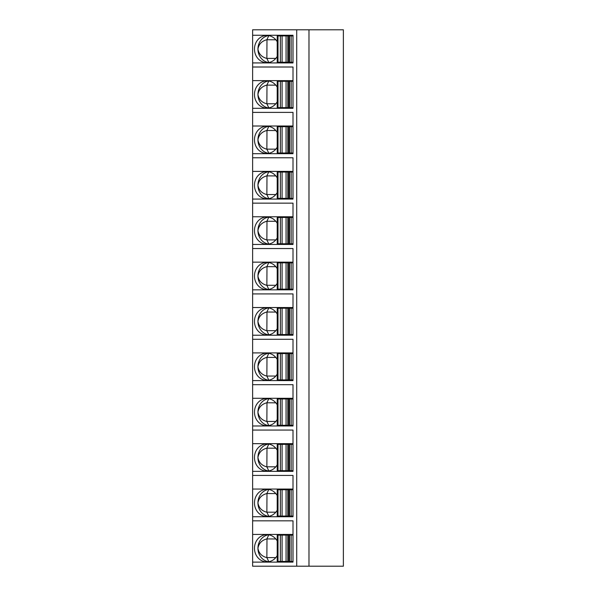 <?xml version="1.0" encoding="UTF-8"?>
<svg xmlns="http://www.w3.org/2000/svg" width="596" height="596" viewBox="0 0 596 596"><rect width="100%" height="100%" fill="white"/><g stroke="black" fill="none" stroke-linecap="round" stroke-linejoin="round"><path stroke-width="0.89" d="M308.981 29.8L308.981 566.2L343.378 566.2L343.378 29.8L252.622 29.8L252.622 566.2L296.711 566.2L296.711 29.8M293.009 520.822L252.622 520.822L293.009 520.822L293.009 562.117L252.622 562.117M293.009 534.433L252.622 534.433M252.622 516.732L293.009 516.732L293.009 475.437L252.622 475.437L293.009 475.437M252.622 471.354L293.009 471.354L293.009 430.059L252.622 430.059L293.009 430.059M252.622 425.976L293.009 425.976L293.009 384.681L252.622 384.681L293.009 384.681M252.622 380.591L293.009 380.591L293.009 339.295L252.622 339.295L293.009 339.295M252.622 335.213L293.009 335.213L293.009 293.917L252.622 293.917L293.009 293.917M252.622 289.835L293.009 289.835L293.009 248.532L252.622 248.532L293.009 248.532M252.622 244.449L293.009 244.449L293.009 203.154L252.622 203.154L293.009 203.154M252.622 199.071L293.009 199.071L293.009 157.776L252.622 157.776L293.009 157.776M252.622 153.686L293.009 153.686L293.009 112.391L252.622 112.391L293.009 112.391M252.622 108.308L293.009 108.308L293.009 67.013L252.622 67.013L293.009 67.013M252.622 62.93L293.009 62.93L293.009 35.246L283.815 35.246L283.815 35.924M252.622 35.246L293.009 35.246M283.815 561.432L283.815 562.117L293.009 562.117M283.815 534.433L283.815 535.111M279.978 534.433L279.978 535.111M279.978 561.432L279.978 562.117M277.207 540.93A13.611 12.337 -90 0 0 266.822 534.657A13.611 12.337 -90 0 0 254.477 548.275A13.611 12.337 -90 0 0 266.822 561.886A13.611 12.337 -90 0 0 277.207 555.621M268.811 534.836L266.866 538.918C261.778 540.222 258.798 543.343 257.934 548.275A13.611 12.337 90 0 1 268.543 534.791M275.829 538.97L266.866 538.918M266.978 538.97L266.866 557.633L268.833 561.708M268.543 561.752A13.611 12.337 90 0 1 257.934 548.275C258.798 553.207 261.778 556.329 266.866 557.633M266.978 557.58L275.829 557.58M277.334 535.111L293.009 535.111M288.829 535.111L288.829 561.432M277.997 535.111L277.997 561.432L277.207 561.432L277.207 535.111M277.997 561.432L286.065 561.432L286.065 535.111M289.552 535.111L289.552 561.432L286.065 561.432M289.552 561.432L293.009 561.432M283.815 516.054L283.815 516.732L293.009 516.732M279.978 489.055L279.978 489.733M279.978 516.054L279.978 516.732M277.207 495.552A13.611 12.337 -90 0 0 266.822 489.279A13.611 12.337 -90 0 0 254.477 502.897A13.611 12.337 -90 0 0 266.822 516.508A13.611 12.337 -90 0 0 277.207 510.236M268.811 489.458L266.866 493.54C261.778 494.844 258.798 497.958 257.934 502.897A13.611 12.337 90 0 1 268.543 489.413M275.829 493.592L266.866 493.54M266.978 493.592L266.866 512.247L268.833 516.322M268.543 516.374A13.611 12.337 90 0 1 257.934 502.897C258.798 507.829 261.778 510.943 266.866 512.247M266.978 512.195L275.829 512.195M283.815 489.055L283.815 489.733M293.009 489.055L252.622 489.055M277.334 489.733L293.009 489.733M288.829 489.733L288.829 516.054M277.997 489.733L277.997 516.054L277.207 516.054L277.207 489.733M277.997 516.054L286.065 516.054L286.065 489.733M289.552 489.733L289.552 516.054L286.065 516.054M289.552 516.054L293.009 516.054M283.815 470.676L283.815 471.354L293.009 471.354M279.978 443.67L279.978 444.355M279.978 470.676L279.978 471.354M277.207 450.174A13.611 12.337 -90 0 0 266.822 443.901A13.611 12.337 -90 0 0 254.477 457.512A13.611 12.337 -90 0 0 266.822 471.131A13.611 12.337 -90 0 0 277.207 464.858M268.811 444.08L266.866 448.162C261.778 449.458 258.798 452.58 257.934 457.512A13.611 12.337 90 0 1 268.543 444.035M275.829 448.207L266.866 448.162M266.978 448.207L266.866 466.869L268.833 470.944M268.543 470.996A13.611 12.337 90 0 1 257.934 457.512C258.798 462.451 261.778 465.565 266.866 466.869M266.978 466.817L275.829 466.817M283.815 443.67L283.815 444.355M293.009 443.67L252.622 443.67M277.334 444.355L293.009 444.355M288.829 444.355L288.829 470.676M277.997 444.355L277.997 470.676L277.207 470.676L277.207 444.355M277.997 470.676L286.065 470.676L286.065 444.355M289.552 444.355L289.552 470.676L286.065 470.676M289.552 470.676L293.009 470.676M283.815 425.291L283.815 425.976L293.009 425.976M279.978 398.292L279.978 398.97M279.978 425.291L279.978 425.976M277.207 404.788A13.611 12.337 -90 0 0 266.822 398.515A13.611 12.337 -90 0 0 254.477 412.134A13.611 12.337 -90 0 0 266.822 425.745A13.611 12.337 -90 0 0 277.207 419.472M268.811 398.694L266.866 402.777C261.778 404.081 258.798 407.195 257.934 412.134A13.611 12.337 90 0 1 268.543 398.649M275.829 402.829L266.866 402.777M266.978 402.829L266.866 421.484L268.833 425.566M268.543 425.611A13.611 12.337 90 0 1 257.934 412.134C258.798 417.066 261.778 420.187 266.866 421.484M266.978 421.439L275.829 421.439M283.815 398.292L283.815 398.97M293.009 398.292L252.622 398.292M277.334 398.97L293.009 398.97M288.829 398.97L288.829 425.291M277.997 398.97L277.997 425.291L277.207 425.291L277.207 398.97M277.997 425.291L286.065 425.291L286.065 398.97M289.552 398.97L289.552 425.291L286.065 425.291M289.552 425.291L293.009 425.291M283.815 379.913L283.815 380.591L293.009 380.591M279.978 352.914L279.978 353.592M279.978 379.913L279.978 380.591M277.207 359.41A13.611 12.337 -90 0 0 266.822 353.137A13.611 12.337 -90 0 0 254.477 366.749A13.611 12.337 -90 0 0 266.822 380.367A13.611 12.337 -90 0 0 277.207 374.094M268.811 353.316L266.866 357.399C261.778 358.703 258.798 361.817 257.934 366.749A13.611 12.337 90 0 1 268.543 353.272M275.829 357.451L266.866 357.399M266.978 357.451L266.866 376.106L268.833 380.181M268.543 380.233A13.611 12.337 90 0 1 257.934 366.749C258.798 371.688 261.778 374.802 266.866 376.106M266.978 376.054L275.829 376.054M283.815 352.914L283.815 353.592M293.009 352.914L252.622 352.914M277.334 353.592L293.009 353.592M288.829 353.592L288.829 379.913M277.997 353.592L277.997 379.913L277.207 379.913L277.207 353.592M277.997 379.913L286.065 379.913L286.065 353.592M289.552 353.592L289.552 379.913L286.065 379.913M289.552 379.913L293.009 379.913M283.815 334.535L283.815 335.213L293.009 335.213M279.978 307.529L279.978 308.214M279.978 334.535L279.978 335.213M277.207 314.025A13.611 12.337 -90 0 0 266.822 307.76A13.611 12.337 -90 0 0 254.477 321.371A13.611 12.337 -90 0 0 266.822 334.982A13.611 12.337 -90 0 0 277.207 328.716M268.811 307.938L266.866 312.013C261.778 313.317 258.798 316.439 257.934 321.371A13.611 12.337 90 0 1 268.543 307.894M275.829 312.066L266.866 312.013M266.978 312.066L266.866 330.728L268.833 334.803M268.543 334.848A13.611 12.337 90 0 1 257.934 321.371C258.798 326.303 261.778 329.424 266.866 330.728M266.978 330.676L275.829 330.676M283.815 307.529L283.815 308.214M293.009 307.529L252.622 307.529M277.334 308.214L293.009 308.214M288.829 308.214L288.829 334.535M277.997 308.214L277.997 334.535L277.207 334.535L277.207 308.214M277.997 334.535L286.065 334.535L286.065 308.214M289.552 308.214L289.552 334.535L286.065 334.535M289.552 334.535L293.009 334.535M283.815 289.149L283.815 289.835L293.009 289.835M279.978 262.151L279.978 262.829M279.978 289.149L279.978 289.835M277.207 268.647A13.611 12.337 -90 0 0 266.822 262.374A13.611 12.337 -90 0 0 254.477 275.993A13.611 12.337 -90 0 0 266.822 289.604A13.611 12.337 -90 0 0 277.207 283.331M268.811 262.553L266.866 266.635C261.778 267.939 258.798 271.053 257.934 275.993A13.611 12.337 90 0 1 268.543 262.508M275.829 266.688L266.866 266.635M266.978 266.688L266.866 285.342L268.833 289.425M268.543 289.47A13.611 12.337 90 0 1 257.934 275.993C258.798 280.925 261.778 284.046 266.866 285.342M266.978 285.29L275.829 285.29M283.815 262.151L283.815 262.829M293.009 262.151L252.622 262.151M277.334 262.829L293.009 262.829M288.829 262.829L288.829 289.149M277.997 262.829L277.997 289.149L277.207 289.149L277.207 262.829M277.997 289.149L286.065 289.149L286.065 262.829M289.552 262.829L289.552 289.149L286.065 289.149M289.552 289.149L293.009 289.149M283.815 243.771L283.815 244.449L293.009 244.449M279.978 216.765L279.978 217.451M279.978 243.771L279.978 244.449M277.207 223.269A13.611 12.337 -90 0 0 266.822 216.996A13.611 12.337 -90 0 0 254.477 230.607A13.611 12.337 -90 0 0 266.822 244.226A13.611 12.337 -90 0 0 277.207 237.953M268.811 217.175L266.866 221.258C261.778 222.554 258.798 225.675 257.934 230.607A13.611 12.337 90 0 1 268.543 217.13M275.829 221.31L266.866 221.258M266.978 221.31L266.866 239.965L268.833 244.04M268.543 244.092A13.611 12.337 90 0 1 257.934 230.607C258.798 235.547 261.778 238.661 266.866 239.965M266.978 239.912L275.829 239.912M283.815 216.765L283.815 217.451M293.009 216.765L252.622 216.765M277.334 217.451L293.009 217.451M288.829 217.451L288.829 243.771M277.997 217.451L277.997 243.771L277.207 243.771L277.207 217.451M277.997 243.771L286.065 243.771L286.065 217.451M289.552 217.451L289.552 243.771L286.065 243.771M289.552 243.771L293.009 243.771M283.815 198.386L283.815 199.071L293.009 199.071M279.978 171.387L279.978 172.065M279.978 198.386L279.978 199.071M277.207 177.884A13.611 12.337 -90 0 0 266.822 171.618A13.611 12.337 -90 0 0 254.477 185.229A13.611 12.337 -90 0 0 266.822 198.84A13.611 12.337 -90 0 0 277.207 192.575M268.811 171.79L266.866 175.872C261.778 177.176 258.798 180.297 257.934 185.229A13.611 12.337 90 0 1 268.543 171.752M275.829 175.924L266.866 175.872M266.978 175.924L266.866 194.587L268.833 198.662M268.543 198.706A13.611 12.337 90 0 1 257.934 185.229C258.798 190.161 261.778 193.283 266.866 194.587M266.978 194.534L275.829 194.534M283.815 171.387L283.815 172.065M293.009 171.387L252.622 171.387M277.334 172.065L293.009 172.065M288.829 172.065L288.829 198.386M277.997 172.065L277.997 198.386L277.207 198.386L277.207 172.065M277.997 198.386L286.065 198.386L286.065 172.065M289.552 172.065L289.552 198.386L286.065 198.386M289.552 198.386L293.009 198.386M283.815 153.008L283.815 153.686L293.009 153.686M279.978 126.009L279.978 126.687M279.978 153.008L279.978 153.686M277.207 132.506A13.611 12.337 -90 0 0 266.822 126.233A13.611 12.337 -90 0 0 254.477 139.851A13.611 12.337 -90 0 0 266.822 153.463A13.611 12.337 -90 0 0 277.207 147.19M268.811 126.412L266.866 130.494C261.778 131.798 258.798 134.912 257.934 139.851A13.611 12.337 90 0 1 268.543 126.367M275.829 130.546L266.866 130.494M266.978 130.546L266.866 149.201L268.833 153.276M268.543 153.328A13.611 12.337 90 0 1 257.934 139.851C258.798 144.783 261.778 147.897 266.866 149.201M266.978 149.149L275.829 149.149M283.815 126.009L283.815 126.687M293.009 126.009L252.622 126.009M277.334 126.687L293.009 126.687M288.829 126.687L288.829 153.008M277.997 126.687L277.997 153.008L277.207 153.008L277.207 126.687M277.997 153.008L286.065 153.008L286.065 126.687M289.552 126.687L289.552 153.008L286.065 153.008M289.552 153.008L293.009 153.008M283.815 107.63L283.815 108.308L293.009 108.308M279.978 80.624L279.978 81.309M279.978 107.63L279.978 108.308M277.207 87.128A13.611 12.337 -90 0 0 266.822 80.855A13.611 12.337 -90 0 0 254.477 94.466A13.611 12.337 -90 0 0 266.822 108.085A13.611 12.337 -90 0 0 277.207 101.812M268.811 81.034L266.866 85.116C261.778 86.413 258.798 89.534 257.934 94.466A13.611 12.337 90 0 1 268.543 80.989M275.829 85.161L266.866 85.116M266.978 85.161L266.866 103.823L268.833 107.898M268.543 107.951A13.611 12.337 90 0 1 257.934 94.466C258.798 99.405 261.778 102.519 266.866 103.823M266.978 103.771L275.829 103.771M283.815 80.624L283.815 81.309M293.009 80.624L252.622 80.624M277.334 81.309L293.009 81.309M288.829 81.309L288.829 107.63M277.997 81.309L277.997 107.63L277.207 107.63L277.207 81.309M277.997 107.63L286.065 107.63L286.065 81.309M289.552 81.309L289.552 107.63L286.065 107.63M289.552 107.63L293.009 107.63M283.815 62.245L283.815 62.93L293.009 62.93M279.978 35.246L279.978 35.924M279.978 62.245L279.978 62.93M277.207 41.742A13.611 12.337 -90 0 0 266.822 35.469A13.611 12.337 -90 0 0 254.477 49.088A13.611 12.337 -90 0 0 266.822 62.699A13.611 12.337 -90 0 0 277.207 56.426M268.811 35.648L266.866 39.731C261.778 41.035 258.798 44.149 257.934 49.088A13.611 12.337 90 0 1 268.543 35.604M275.829 39.783L266.866 39.731M266.978 39.783L266.866 58.438L268.833 62.52M268.543 62.565A13.611 12.337 90 0 1 257.934 49.088C258.798 54.02 261.778 57.142 266.866 58.438M266.978 58.393L275.829 58.393M277.334 35.924L293.009 35.924M288.829 35.924L288.829 62.245M277.997 35.924L277.997 62.245L277.207 62.245L277.207 35.924M277.997 62.245L286.065 62.245L286.065 35.924M289.552 35.924L289.552 62.245L286.065 62.245M289.552 62.245L293.009 62.245M308.981 566.2L296.711 566.2M280.351 535.111L280.351 561.432M282.087 535.111L282.087 561.432M287.801 561.432L287.801 535.111M291.153 535.111L291.153 561.432M292.964 535.111L292.964 561.432M280.351 489.733L280.351 516.054M282.087 489.733L282.087 516.054M287.801 516.054L287.801 489.733M291.153 489.733L291.153 516.054M292.964 489.733L292.964 516.054M280.351 444.355L280.351 470.676M282.087 444.355L282.087 470.676M287.801 470.676L287.801 444.355M291.153 444.355L291.153 470.676M292.964 444.355L292.964 470.676M280.351 398.97L280.351 425.291M282.087 398.97L282.087 425.291M287.801 425.291L287.801 398.97M291.153 398.97L291.153 425.291M292.964 398.97L292.964 425.291M280.351 353.592L280.351 379.913M282.087 353.592L282.087 379.913M287.801 379.913L287.801 353.592M291.153 353.592L291.153 379.913M292.964 353.592L292.964 379.913M280.351 308.214L280.351 334.535M282.087 308.214L282.087 334.535M287.801 334.535L287.801 308.214M291.153 308.214L291.153 334.535M292.964 308.214L292.964 334.535M280.351 262.829L280.351 289.149M282.087 262.829L282.087 289.149M287.801 289.149L287.801 262.829M291.153 262.829L291.153 289.149M292.964 262.829L292.964 289.149M280.351 217.451L280.351 243.771M282.087 217.451L282.087 243.771M287.801 243.771L287.801 217.451M291.153 217.451L291.153 243.771M292.964 217.451L292.964 243.771M280.351 172.065L280.351 198.386M282.087 172.065L282.087 198.386M287.801 198.386L287.801 172.065M291.153 172.065L291.153 198.386M292.964 172.065L292.964 198.386M280.351 126.687L280.351 153.008M282.087 126.687L282.087 153.008M287.801 153.008L287.801 126.687M291.153 126.687L291.153 153.008M292.964 126.687L292.964 153.008M280.351 81.309L280.351 107.63M282.087 81.309L282.087 107.63M287.801 107.63L287.801 81.309M291.153 81.309L291.153 107.63M292.964 81.309L292.964 107.63M280.351 35.924L280.351 62.245M282.087 35.924L282.087 62.245M287.801 62.245L287.801 35.924M291.153 35.924L291.153 62.245M292.964 35.924L292.964 62.245"/></g></svg>

